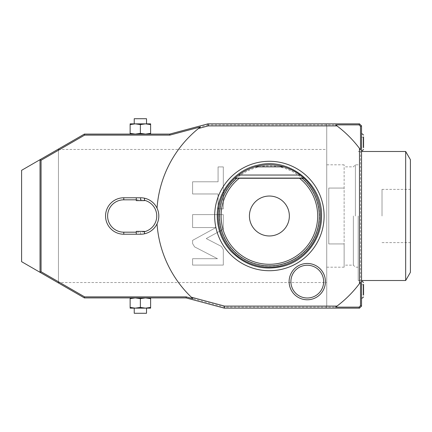 <?xml version="1.0" encoding="UTF-8"?>
<svg xmlns="http://www.w3.org/2000/svg" width="432" height="432" viewBox="0 0 432 432"><rect width="100%" height="100%" fill="white"/><g stroke="black" fill="none" stroke-linecap="round" stroke-linejoin="round"><path stroke-width="0.32" stroke-dasharray="2.16 1.62" d="M144.131 233.874L144.239 233.852A18.225 18.225 0 0 0 144.347 233.831L143.5 233.987M142.533 234.122A18.225 18.225 0 0 0 142.825 234.085A18.225 18.225 0 0 1 142.533 234.122L141.469 234.203M141.453 234.203L140.918 234.225A18.225 18.225 0 0 1 140.578 234.225L123.784 234.225A18.225 18.225 0 0 1 105.559 216A18.225 18.225 0 0 1 123.784 197.775L141.102 197.78M141.129 197.78L141.664 197.807M141.917 197.824L142.231 197.851L141.917 197.824M142.533 197.878L142.825 197.915L142.533 197.878M142.884 197.921L143.915 198.083M143.975 198.094L143.575 198.023M140.918 197.775L140.578 197.775A18.225 18.225 0 0 1 157.032 223.846A112.628 112.628 0 0 0 192.397 298.21M141.917 234.176L142.231 234.149A18.225 18.225 0 0 1 141.917 234.176A18.225 18.225 0 0 0 142.231 234.149M143.575 233.977A18.225 18.225 0 0 0 143.78 233.944A18.225 18.225 0 0 1 143.575 233.977L143.915 233.917A18.225 18.225 0 0 0 144.094 233.885A18.225 18.225 0 0 1 143.915 233.917M136.28 231.358L144.472 231.358M157.032 208.154A112.628 112.628 0 0 1 200.475 126.911M336.118 306.731A112.628 112.628 0 0 0 360.121 282.733M336.118 125.269A112.628 112.628 0 0 1 360.121 149.267M360.515 305.678L361.541 306.104L361.541 125.896L359.489 123.849L207.954 123.849L169.738 134.087L207.954 123.849L359.489 123.849L207.954 123.849L208.089 124.87L359.068 124.87L359.489 123.849L361.541 125.896L360.515 126.322L360.515 305.678L359.068 307.13L224.467 307.13L224.332 308.151L359.489 308.151L326.727 308.151L326.727 123.849L326.727 308.151L224.332 308.151L359.489 308.151L359.068 307.13M359.489 308.151L361.541 306.104L359.489 308.151L361.541 306.104L361.541 125.896L359.489 123.849M186.122 297.913L84.37 297.913L84.64 296.887L186.257 296.887L186.122 297.913L84.37 297.913L40.03 272.317L40.03 159.683L84.37 134.087L58.46 149.045L58.46 282.955L58.46 149.045L40.03 159.683L58.46 149.045L58.46 149.445L58.46 149.045L40.03 159.683L40.03 272.317L84.37 297.913L186.122 297.913L224.332 308.151M207.954 123.849L169.738 134.087L84.37 134.087L84.64 135.113L169.873 135.113L169.738 134.087L84.37 134.087L40.03 159.683L40.03 272.317L58.46 282.955L40.03 272.317L40.03 159.683L40.03 272.317L41.056 271.723L41.056 160.277L84.64 135.113M186.257 296.887L224.467 307.13M359.068 124.87L360.515 126.322M208.089 124.87L169.873 135.113M84.64 296.887L41.056 271.723M58.46 149.445L326.727 149.445M58.46 282.555L58.46 282.955L58.46 282.555L326.727 282.555M221.308 246.364L223.312 249.647L223.312 265.091L192.591 265.091L192.591 258.703L217.48 258.703L194.594 246.872L192.591 243.583L192.591 240.376L215.957 227.551L192.591 227.551L192.591 214.628L223.312 214.628L223.312 229.198L206.237 238.572L221.308 246.364L223.312 249.647L223.312 265.091L192.591 265.091L192.591 258.703L217.48 258.703L194.594 246.872L192.591 243.583L192.591 240.376L215.957 227.551L192.591 227.551L192.591 214.628L223.312 214.628L223.312 229.198L206.237 238.572L221.308 246.364M218.079 193.968L192.591 193.968L192.591 181.802L218.079 181.802L218.079 166.909L223.312 166.909L223.312 208.861L218.079 208.861L218.079 193.968L192.591 193.968L192.591 181.802L218.079 181.802L218.079 166.909L223.312 166.909L223.312 208.861L218.079 208.861L218.079 193.968M21.6 261.673L21.6 170.327M326.727 216L326.727 164.803L326.727 216M361.541 133.483L361.541 151.076L361.541 133.483M361.541 280.924L361.541 298.517L361.541 280.924M361.541 137.252L363.166 137.252L363.577 136.841L363.577 147.717L363.577 136.841L363.577 147.717L363.166 147.307L363.166 137.252L363.166 147.307L361.541 147.307L361.541 137.252L361.541 147.307M361.541 284.693L363.166 284.693L363.577 284.283L363.577 295.159L363.577 284.283L363.577 295.159L363.166 294.748L363.166 284.693L363.166 294.748L361.541 294.748L361.541 284.693L361.541 294.748M328.774 216L328.774 188.066L328.774 216M344.131 188.066L328.774 188.066L328.774 243.934L344.131 243.934L344.131 267.197L344.131 243.934L328.774 243.934L328.774 188.066L344.131 188.066L344.131 164.803L344.131 265.145L344.131 188.066M353.349 216L353.349 265.145L353.349 216M355.396 216L355.396 164.803L355.396 216M358.182 216L358.182 280.508L358.182 216M405.67 151.492L405.67 280.508M410.4 272.317L410.4 159.683M382.018 216L382.018 189.378L382.018 216M41.056 160.277L40.03 159.683L40.03 272.317L84.37 297.913M40.03 159.683L40.03 272.317M169.738 134.087L84.37 134.087M130.135 297.913L150.611 297.913L130.135 297.913L130.135 298.647L135.254 297.913L140.373 298.647L145.492 297.913L150.611 298.647L150.611 297.913M130.135 134.087L150.611 134.087L130.135 134.087L130.135 123.849L135.254 123.849L130.135 124.583M140.373 124.583L135.254 123.849L150.611 123.849L150.611 124.583L145.492 123.849L140.373 124.583L140.373 133.353L135.254 134.087L130.135 133.353M150.611 124.583L150.611 133.353L145.492 134.087L140.373 133.353M150.611 134.087L150.611 133.353M134.228 123.849L146.518 123.849L134.228 123.849M134.228 118.73L146.518 118.73M361.541 306.104L361.541 125.896M130.135 307.417L135.254 308.151L130.135 308.151L130.135 298.647M150.611 307.417L150.611 308.151L135.254 308.151L140.373 307.417L145.492 308.151L150.611 307.417L150.611 298.647M140.373 307.417L140.373 298.647M134.228 308.151L146.518 308.151L134.228 308.151M134.228 313.27L146.518 313.27M136.28 200.642L144.472 200.642M219.31 216A50.074 50.074 0 0 1 269.384 165.926A50.074 50.074 0 0 1 319.459 216A50.074 50.074 0 0 1 269.384 266.074A50.074 50.074 0 0 1 219.31 216M219.251 216A50.134 50.134 0 0 1 269.384 165.866A50.134 50.134 0 0 1 319.523 216A50.134 50.134 0 0 1 269.384 266.134A50.134 50.134 0 0 1 219.251 216M320.582 216A51.197 51.197 0 0 1 269.384 267.197A51.197 51.197 0 0 1 218.192 216A51.197 51.197 0 0 1 269.384 164.803A51.197 51.197 0 0 1 320.582 216M234.981 178.092L238.669 175.041L300.105 175.041L303.793 178.092L234.981 178.092L238.669 175.041L234.981 178.092L238.669 175.041L234.981 178.092L238.669 175.041L234.981 178.092L238.669 175.041L234.981 178.092L238.669 175.041L234.981 178.092L238.669 175.041L234.981 178.092L238.669 175.041L234.981 178.092L238.669 175.041L234.981 178.092L238.669 175.041L234.981 178.092L238.669 175.041L234.981 178.092L238.669 175.041L234.981 178.092L238.669 175.041L234.981 178.092L238.669 175.041L234.981 178.092L238.669 175.041L234.981 178.092L238.669 175.041L300.105 175.041L303.793 178.092L234.981 178.092L303.793 178.092L300.105 175.041L303.793 178.092L300.105 175.041L303.793 178.092L300.105 175.041L303.793 178.092L300.105 175.041L303.793 178.092L300.105 175.041L303.793 178.092L300.105 175.041L303.793 178.092L300.105 175.041L303.793 178.092L300.105 175.041L303.793 178.092L300.105 175.041L303.793 178.092L300.105 175.041L303.793 178.092L300.105 175.041L303.793 178.092L300.105 175.041L303.793 178.092L300.105 175.041L303.793 178.092L300.105 175.041L303.793 178.092L234.981 178.092M236.768 178.27L302.006 178.27M299.533 178.27L239.242 178.27M249.421 216A19.964 19.964 0 0 0 269.384 235.964A19.964 19.964 0 0 0 289.354 216A19.964 19.964 0 0 0 269.384 196.036A19.964 19.964 0 0 0 249.421 216M300.105 175.041L238.669 175.041M307.271 297.999A16.384 16.384 0 0 1 290.887 281.621A16.384 16.384 0 0 1 307.271 265.237A16.384 16.384 0 0 1 323.654 281.621A16.384 16.384 0 0 1 307.271 297.999M140.578 197.775A18.225 18.225 0 0 1 157.032 223.846M140.918 234.225A18.225 18.225 0 0 1 140.578 234.225L140.578 232.178L136.28 232.178M136.28 199.822L140.578 199.822A16.178 16.178 0 0 1 144.472 200.297M144.472 231.703A16.178 16.178 0 0 1 140.578 232.178M344.131 164.803L326.727 164.803M344.131 267.197L326.727 267.197M358.182 267.197L355.396 267.197L353.349 265.145L344.131 265.145M358.182 164.803L355.396 164.803L353.349 166.855L344.131 166.855M358.182 151.492L361.541 151.492M358.182 280.508L361.541 280.508M382.018 189.378L410.4 189.378M382.018 242.622L410.4 242.622M303.993 178.27L234.781 178.27L303.993 178.27"/><path stroke-width="0.65" d="M157.032 223.846A18.225 18.225 0 0 1 144.455 233.809L144.455 233.809A18.225 18.225 0 0 0 140.578 197.775L123.784 197.775A18.225 18.225 0 0 0 105.559 216A18.225 18.225 0 0 0 123.784 234.225L140.578 234.225A18.225 18.225 0 0 0 157.032 223.846A112.628 112.628 0 0 0 191.322 297.184L224.602 306.104L336.965 306.104L335.578 307.13L359.068 307.13L359.489 308.151L224.332 308.151L224.602 306.104M208.224 125.896L207.954 123.849L359.489 123.849L359.068 124.87L335.578 124.87L336.965 125.896L208.224 125.896L198.45 128.515A112.628 112.628 0 0 0 157.032 208.154M336.965 125.896A112.628 112.628 0 0 1 359.489 148.424L360.515 149.807L360.515 126.322L361.541 125.896L361.541 306.104L360.515 305.678L360.515 282.193L359.489 283.576L359.489 148.424M359.489 283.576A112.628 112.628 0 0 1 336.965 306.104M214.672 216A54.713 54.713 0 0 1 269.384 161.287A54.713 54.713 0 0 1 324.103 216A54.713 54.713 0 0 1 269.384 270.713A54.713 54.713 0 0 1 214.672 216M307.271 299.776A18.155 18.155 0 0 0 325.426 281.621A18.155 18.155 0 0 0 307.271 263.461A18.155 18.155 0 0 0 289.116 281.621A18.155 18.155 0 0 0 307.271 299.776M143.095 234.052L142.825 234.085L143.095 234.052A18.225 18.225 0 0 1 142.825 234.085A18.225 18.225 0 0 0 143.095 234.052M141.664 197.807L140.918 197.775M140.918 234.225A18.225 18.225 0 0 0 141.259 234.214A18.225 18.225 0 0 1 140.918 234.225L141.917 234.176A18.225 18.225 0 0 1 141.329 234.209A18.225 18.225 0 0 0 141.917 234.176M142.231 234.149L142.533 234.122A18.225 18.225 0 0 1 142.231 234.149A18.225 18.225 0 0 0 142.533 234.122M143.915 233.917A18.225 18.225 0 0 1 143.78 233.944A18.225 18.225 0 0 0 143.915 233.917L144.131 233.874M136.28 234.225L136.28 231.358L144.472 231.358L144.472 233.804M84.64 296.887L41.056 271.723L40.03 272.317L84.37 297.913L84.64 296.887L186.257 296.887L192.888 298.669A112.628 112.628 0 0 1 192.397 298.21M207.954 123.849L169.738 134.087L84.37 134.087L40.03 159.683L40.03 272.317L21.6 261.673L21.6 170.327L40.03 159.683L41.056 160.277L41.056 271.723M41.056 160.277L84.64 135.113L169.873 135.113L169.738 134.087M198.45 128.515L200.475 126.911L169.873 135.113M192.888 298.669L191.322 297.184M186.257 296.887L186.122 297.913L224.332 308.151M335.578 307.13A112.628 112.628 0 0 0 336.118 306.731M360.121 282.733A112.628 112.628 0 0 0 360.515 282.193M360.515 305.678L359.068 307.13M335.578 124.87A112.628 112.628 0 0 1 336.118 125.269M360.121 149.267A112.628 112.628 0 0 1 360.515 149.807M359.068 124.87L360.515 126.322M359.489 123.849L361.541 125.896M363.577 147.717L363.577 136.841M363.577 295.159L363.577 284.283M361.541 280.508L405.67 280.508L405.67 151.492L361.541 151.492M405.67 151.492L410.4 159.683L410.4 272.317L405.67 280.508M84.37 134.087L84.64 135.113M84.37 297.913L186.122 297.913M130.135 134.087L130.135 133.353L135.254 134.087L140.373 133.353L145.492 134.087L150.611 133.353L150.611 134.087M130.135 124.583L135.254 123.849L130.135 123.849L130.135 133.353M150.611 124.583L150.611 123.849L135.254 123.849L140.373 124.583L145.492 123.849L150.611 124.583L150.611 133.353M140.373 124.583L140.373 133.353M134.228 123.849L134.228 118.73L146.518 118.73L146.518 123.849M361.541 306.104L359.489 308.151M130.135 307.417L130.135 308.151L150.611 308.151L150.611 307.417L145.492 308.151L140.373 307.417L135.254 308.151L130.135 307.417L130.135 297.913M140.373 307.417L140.373 298.647L135.254 297.913L130.135 298.647M150.611 307.417L150.611 298.647L145.492 297.913L140.373 298.647M150.611 297.913L150.611 298.647M134.228 308.151L134.228 313.27L146.518 313.27L146.518 308.151M136.28 197.775L136.28 200.642L144.472 200.642L144.472 198.196M234.781 178.27L238.669 175.041A51.197 51.197 0 0 1 255.053 166.855C264.611 164.111 274.163 164.111 283.721 166.855A51.197 51.197 0 0 1 300.105 175.041L303.993 178.27A51.197 51.197 0 0 1 269.384 267.197A51.197 51.197 0 0 1 234.781 178.27L236.768 178.27A49.874 49.874 0 0 0 233.28 250.403A49.874 49.874 0 0 0 305.494 250.403A49.874 49.874 0 0 0 302.006 178.27L239.242 178.27A48.292 48.292 0 0 0 233.998 248.859A48.292 48.292 0 0 0 304.776 248.859A48.292 48.292 0 0 0 299.533 178.27L303.993 178.27M234.981 178.092L303.793 178.092M249.421 216A19.964 19.964 0 0 0 269.384 235.964A19.964 19.964 0 0 0 289.354 216A19.964 19.964 0 0 0 269.384 196.036A19.964 19.964 0 0 0 249.421 216M300.105 175.041L238.669 175.041M283.721 166.855L255.053 166.855M307.271 297.999A16.384 16.384 0 0 0 323.654 281.621A16.384 16.384 0 0 0 307.271 265.237A16.384 16.384 0 0 0 290.887 281.621A16.384 16.384 0 0 0 307.271 297.999M136.28 232.178L123.784 232.178A16.178 16.178 0 0 1 107.611 216A16.178 16.178 0 0 1 123.784 199.822L136.28 199.822M123.784 199.822L123.784 197.775M140.578 199.822L140.578 197.775M144.472 200.297A16.178 16.178 0 0 1 144.472 231.703M123.784 232.178L123.784 234.225M363.577 135.081A10.238 10.238 0 0 0 361.541 133.483M361.541 151.076A10.238 10.238 0 0 0 363.577 149.477M363.577 282.523A10.238 10.238 0 0 0 361.541 280.924M361.541 298.517A10.238 10.238 0 0 0 363.577 296.919M217.237 216C216.815 192.245 234.738 169.879 258.012 165.11C289.165 157.01 322.645 183.827 321.532 216C321.878 238.318 306.153 259.605 284.72 265.842C263.909 271.328 245.938 266.414 230.818 251.095C221.929 241.083 217.404 229.387 217.237 216"/></g></svg>
